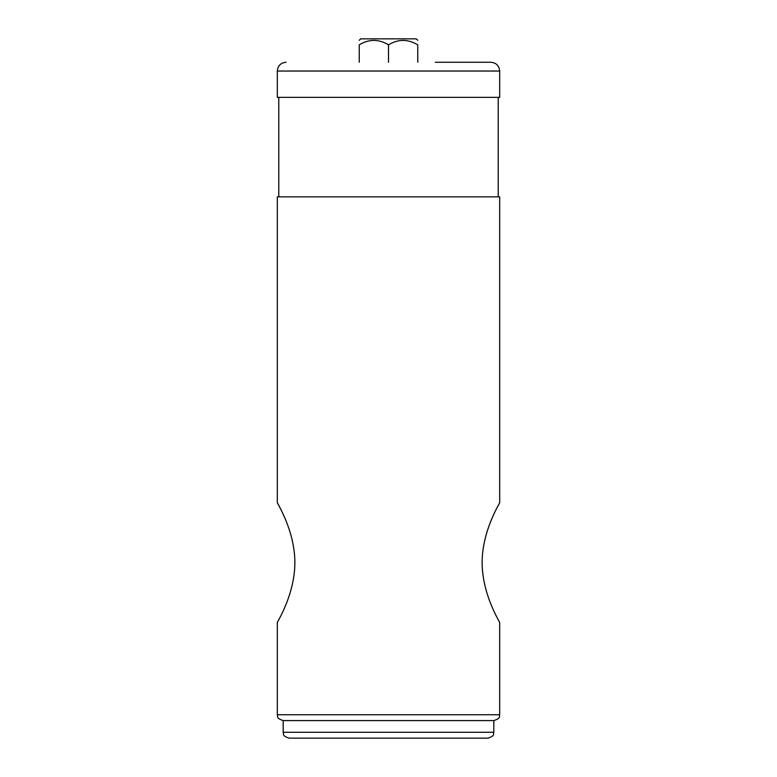 <?xml version="1.0" encoding="UTF-8"?>
<svg xmlns="http://www.w3.org/2000/svg" width="777" height="777" viewBox="0 0 777 777"><rect width="100%" height="100%" fill="white"/><g stroke="black" fill="none" stroke-linecap="round" stroke-linejoin="round"><path stroke-width="1.17" d="M277.311 622.571L277.311 714.743L499.689 714.743L499.689 622.571C500.388 622.785 482.235 595.405 482.119 562.597C482.216 529.807 500.369 502.457 499.689 502.612L499.689 196.853L277.311 196.853L277.311 502.612C276.651 502.418 294.726 529.846 294.881 562.363C294.852 595.26 276.602 622.833 277.311 622.571L279.807 617.812M279.662 507.08L277.311 502.612M286.091 62.257C280.759 62.782 277.836 65.705 277.311 71.037L499.689 71.037C499.164 65.705 496.241 62.782 490.909 62.257L435.314 62.257M499.689 71.037L499.689 97.368L277.311 97.368L277.311 71.037M499.689 714.743C498.562 716.501 501.816 717.841 493.832 720.59L283.168 720.59L283.168 732.293C284.295 734.051 281.041 735.392 289.015 738.15L487.985 738.15C495.959 735.392 492.705 734.051 493.832 732.293L283.168 732.293M388.5 62.257L388.5 44.843C378.661 38.947 368.91 38.947 359.236 44.843C359.236 38.947 359.236 38.947 359.236 44.843L359.236 62.257M388.5 44.843C398.164 38.947 407.915 38.947 417.764 44.843C417.764 38.947 417.764 38.947 417.764 44.843C417.764 38.947 417.764 38.947 417.764 44.843L417.764 62.257M417.764 40.317L416.297 38.85L360.703 38.85L359.236 40.317M278.778 97.368L278.778 196.853M498.222 97.368L498.222 196.853M277.311 714.743C278.438 716.501 275.184 717.841 283.168 720.59M493.832 720.59L493.832 732.293"/></g></svg>
